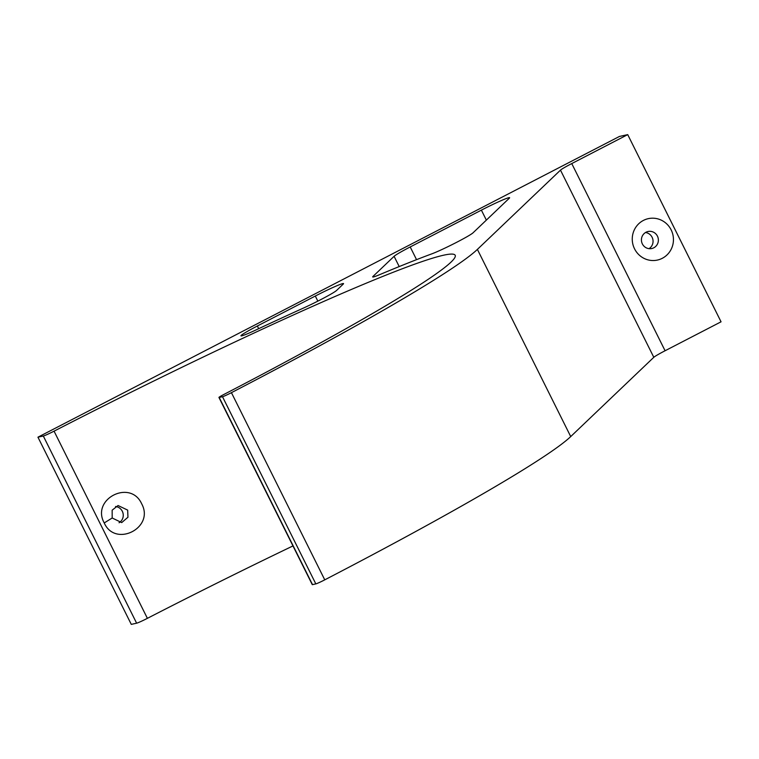 <?xml version="1.0" encoding="UTF-8"?>
<svg xmlns="http://www.w3.org/2000/svg" width="759" height="759" viewBox="0 0 759 759"><rect width="100%" height="100%" fill="white"/><g stroke="black" fill="none" stroke-linecap="round" stroke-linejoin="round"><path stroke-width="1.14" d="M657.427 236.106A8.728 8.472 -102.4 0 1 651.763 248.535A8.728 8.472 -102.4 0 1 641.621 241.827A8.728 8.472 -102.4 0 1 657.427 236.106M671.155 229.892A21.205 20.569 77.6 0 0 635.52 227.691A21.205 20.569 77.6 0 0 651.877 260.498A21.205 20.569 77.6 0 0 671.155 229.892M649.002 248.667A8.728 8.472 77.6 0 0 645.454 232.52M721.05 321.816L665.083 350.753A17.466 1.063 -26.5 0 0 653.803 357.309L570.721 436.577A391.653 23.899 153.5 0 1 324.757 579.848A7.979 0.484 153.5 0 1 315.829 583.899L312.509 584.629A7.979 0.484 153.5 0 1 312.262 584.62L218.934 397.441A7.979 0.484 -26.5 0 0 219.19 397.45L222.501 396.72A7.979 0.484 -26.5 0 0 231.429 392.669A391.653 23.899 -26.5 0 0 477.392 249.398L560.484 170.13A17.466 1.063 153.5 0 1 571.755 163.574L627.721 134.628L721.05 321.816M112.19 517.999L112.152 510.171L118.062 505.522L127.664 510.105L127.958 517.23L121.706 522.6L112.19 517.999L104.23 522.942C115.264 547.903 154.836 527.847 141.696 503.843C130.453 478.834 90.871 499.033 104.23 522.942M119.068 522.752A8.728 8.472 77.6 0 0 115.539 506.509M627.721 134.628L619.439 136.449L37.95 437.184L43.31 436.017A9.981 0.607 -26.5 0 0 54.06 431.159A361.72 22.077 153.5 0 1 455.191 255.28A361.72 22.077 153.5 0 1 224.038 394.376A7.979 0.484 -26.5 0 0 218.934 397.441M292.965 545.93A361.72 22.077 -26.5 0 0 147.388 618.338A9.981 0.607 153.5 0 1 136.629 623.196L131.279 624.372L37.95 437.184M394.092 256.314A24.943 1.518 153.5 0 1 410.211 246.95L481.386 210.139A24.943 1.518 153.5 0 1 509.631 197.71A24.943 1.518 153.5 0 1 509.336 198.184L473.066 232.795A24.943 1.518 153.5 0 1 455.22 243.041A24.943 1.518 153.5 0 1 431.899 253.819A391.653 23.899 -26.5 0 0 379.225 274.834A24.943 1.518 153.5 0 1 372.688 276.931A24.943 1.518 153.5 0 1 372.973 276.456L394.092 256.314L399.215 266.57M315.298 296.038A24.943 1.518 153.5 0 1 343.542 283.61A24.943 1.518 153.5 0 1 343.248 284.084L336.617 290.412A24.943 1.518 153.5 0 1 303.619 307.993A391.653 23.899 -26.5 0 0 255.394 330.212A24.943 1.518 153.5 0 1 240.954 335.839A24.943 1.518 153.5 0 1 257.358 326L315.298 296.038L317.841 301.133M571.755 163.574L665.083 350.753M54.06 431.159L147.388 618.338M257.358 326L258.696 328.666M416.549 259.663L410.211 246.95M481.386 210.139L486.358 220.11M372.973 276.456L373.238 276.988M570.721 436.577L477.392 249.398M560.484 170.13L653.803 357.309M43.31 436.017L136.629 623.196M219.19 397.45L312.509 584.629M222.501 396.72L315.829 583.899M231.429 392.669L324.757 579.848"/></g></svg>
